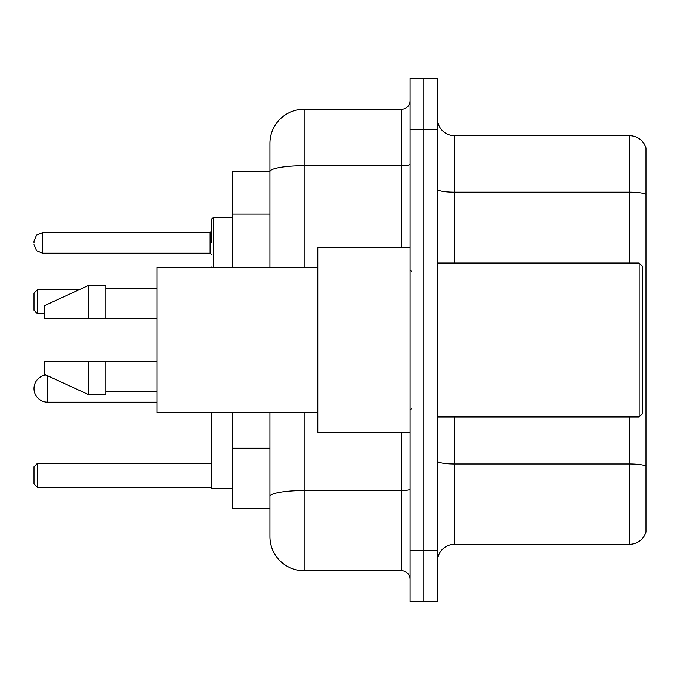 <?xml version="1.0" encoding="UTF-8"?>
<svg xmlns="http://www.w3.org/2000/svg" width="680" height="680" viewBox="0 0 680 680"><rect width="100%" height="100%" fill="white"/><g stroke="black" fill="none" stroke-linecap="round" stroke-linejoin="round"><path stroke-width="1.02" d="M269.909 171.615L232.305 171.615L232.305 267.35M304.104 412.649L304.104 570.784A34.187 34.187 0 0 1 269.909 536.588L269.909 508.385L232.305 508.385L232.305 412.649M269.909 536.588L269.909 412.649M410.091 550.264L410.091 601.553L423.767 601.553L423.767 550.264L423.767 601.553L437.444 601.553L437.444 550.264L423.767 550.264L423.767 129.736L423.767 550.264L410.091 550.264L410.091 129.736L423.767 129.736L423.767 78.447L423.767 129.736L437.444 129.736L437.444 550.264M437.444 129.736L437.444 78.447L410.091 78.447L410.091 129.736M304.104 570.784L401.54 570.784L401.54 432.31M269.909 204.595L269.909 143.412A34.187 34.187 0 0 1 304.104 109.217L401.54 109.217A8.551 8.551 0 0 0 410.091 100.674M269.909 502.401L269.909 457.598M269.909 267.35L269.909 171.657A34.187 5.933 180 0 1 304.104 165.725L401.54 165.725L401.54 109.217M269.909 143.412L269.909 162.214M410.091 579.326A8.551 8.551 0 0 0 401.54 570.784M646 466.404L646 531.972A17.093 17.093 0 0 1 629.587 544.289L454.537 544.289A17.093 17.093 0 0 0 437.444 561.383M646 148.028A17.093 17.093 0 0 0 629.587 135.711A17.093 17.093 0 0 1 646 148.028L646 531.972M646 194.361A17.093 2.966 180 0 0 629.587 192.219L629.587 135.711L454.537 135.711A17.093 17.093 0 0 1 437.444 118.618A17.093 17.093 0 0 0 454.537 135.711L454.537 263.075M45.968 374.977A13.676 13.676 0 0 0 34 388.552A13.676 13.676 0 0 1 45.968 374.977A13.676 13.676 0 0 0 34 388.552A13.676 13.676 0 0 1 45.968 374.977A13.676 13.676 0 0 0 34 388.552A13.676 13.676 0 0 1 45.968 374.977A13.676 13.676 0 0 0 34 388.552A13.676 13.676 0 0 0 47.677 402.228L47.677 375.768M211.786 412.649L211.786 488.554L232.305 488.554M37.417 487.356L34 483.939L34 466.846L37.417 463.429L37.417 487.356L211.786 487.356M37.417 463.429L211.786 463.429M37.417 313.675L34 310.258L34 293.156L37.417 289.74L37.417 313.675L44.259 313.675M37.417 289.74L79.076 289.74M639.166 263.075L642.583 266.492L642.583 413.508L639.166 416.925L639.166 263.075L437.444 263.075M410.091 247.69L317.773 247.69L317.773 432.31L410.091 432.31M317.773 267.35L157.08 267.35L157.08 412.649L317.773 412.649M88.706 318.631L44.259 318.631L44.259 305.813L88.706 285.294L88.706 318.631L157.08 318.631M88.706 285.294L105.799 285.294L105.799 318.631M157.08 361.369L105.799 361.369L105.799 394.706L88.706 394.706L88.706 361.369L44.259 361.369L44.259 374.187L88.706 394.706M44.259 361.369L55.573 361.369M105.799 361.369L88.706 361.369M211.786 242.904L211.786 218.969L211.786 242.904M34 242.904L34 241.188L34 242.904M269.909 213.996L232.305 213.996M269.909 448.196L232.305 448.196M410.091 489.048A8.551 1.488 0 0 1 401.54 490.526L304.104 490.526A34.187 5.933 180 0 0 269.909 496.468M304.104 109.217L304.104 267.35M401.54 247.69L401.54 165.725A8.551 1.488 0 0 0 410.091 164.237M646 466.165A17.093 2.966 180 0 0 629.587 464.032L454.537 464.032L454.537 544.289M629.587 544.289L629.587 416.925M629.587 263.075L629.587 192.219L454.537 192.219A17.093 2.966 0 0 1 437.444 189.252M454.537 416.925L454.537 464.032A17.093 2.966 0 0 1 437.444 461.065M232.305 217.26L213.494 217.26L213.494 267.35M210.077 232.645L42.551 232.645L42.551 253.155L210.077 253.155L210.077 232.645L211.786 230.936M157.08 402.228L47.677 402.228M437.444 416.925L639.166 416.925M411.8 271.618L410.091 269.909M105.799 288.711L157.08 288.711M105.799 391.289L157.08 391.289M411.8 408.382L410.091 410.091M211.862 267.35L211.786 266.832M42.551 253.155L36.55 250.699L34 244.613M42.551 232.645L36.55 235.101L34 241.188M210.077 253.155L211.786 254.864M213.494 217.26L211.786 218.969"/></g></svg>

